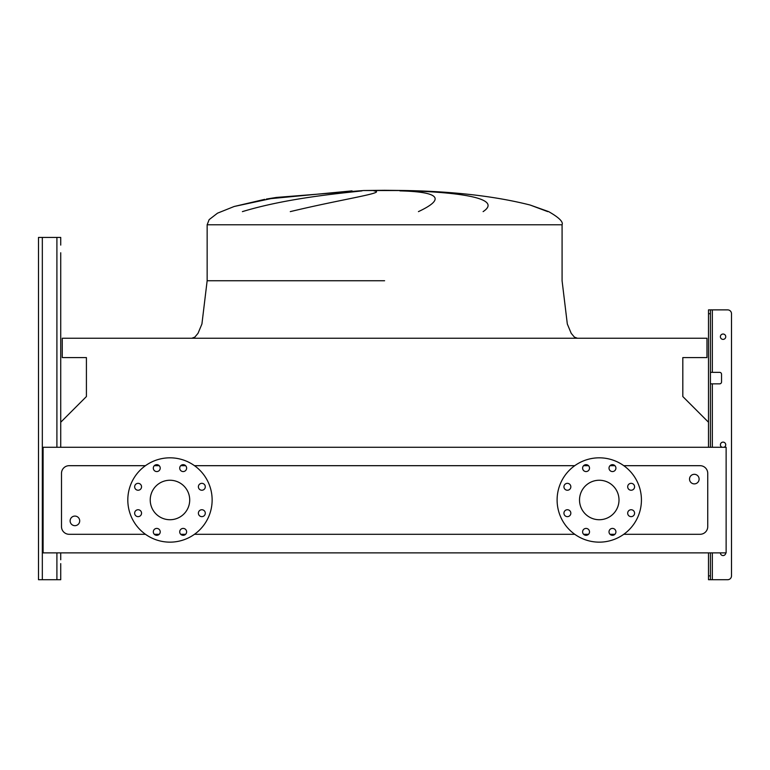 <?xml version="1.0" encoding="UTF-8"?>
<svg xmlns="http://www.w3.org/2000/svg" width="770" height="770" viewBox="0 0 770 770"><rect width="100%" height="100%" fill="white"/><g stroke="black" fill="none" stroke-linecap="round" stroke-linejoin="round"><path stroke-width="1.16" d="M708.506 422.239L682.817 396.55L682.817 357.588L706.966 357.588L706.966 338.242L62.264 338.242L62.264 357.588L86.413 357.588L86.413 396.55L60.734 422.239L60.734 447.283L60.734 252.762M60.734 563.621L60.734 579.714L60.734 563.621M38.5 575.883L38.5 237.43L60.734 237.43L60.734 245.101M38.5 241.26L38.5 579.714L60.734 579.714L60.734 567.452M722.068 447.283A2.685 2.685 0 0 1 723.068 442.115A2.685 2.685 0 0 1 724.06 447.283M725.754 552.879A2.685 2.685 0 0 1 723.068 555.565A2.685 2.685 0 0 1 720.383 552.879M725.754 336.702A2.685 2.685 0 0 1 723.068 339.387A2.685 2.685 0 0 1 720.383 336.702A2.685 2.685 0 0 1 723.068 334.026A2.685 2.685 0 0 1 725.754 336.702M708.506 447.283L708.506 309.877L727.669 309.877A3.831 3.831 0 0 1 731.5 313.708L731.5 575.883L731.5 313.708M710.421 579.714L708.506 579.714L708.506 575.883L710.421 575.883L710.421 579.714L727.669 579.714A3.831 3.831 0 0 0 731.5 575.883M710.421 372.353L719.613 372.353A1.915 1.915 0 0 1 721.538 374.268L721.538 381.93A1.915 1.915 0 0 1 719.613 383.855L710.421 383.855M710.421 575.883L710.421 552.879M710.421 447.283L710.421 313.708L708.506 313.708M708.506 575.883L708.506 552.879M710.421 309.877L710.421 313.708M60.734 559.78L60.734 552.879M266.372 199.055L352.025 190.873M547.74 211.625L530.135 205.032C495.659 196.292 454.185 191.46 405.713 190.527L363.517 190.527L384.615 190.286L363.517 190.527L276.42 197.438L266.584 199.016M242.396 211.625C288.182 197.669 344.123 193.001 361.977 190.873M374.008 190.873C387.916 192.664 342.217 199.084 290.28 211.625M70.118 520.876A4.793 4.793 0 0 1 74.911 516.083A4.793 4.793 0 0 1 79.705 520.876A4.793 4.793 0 0 1 74.911 525.669A4.793 4.793 0 0 1 70.118 520.876M699.112 479.104A4.793 4.793 0 0 0 694.319 474.31A4.793 4.793 0 0 0 689.525 479.104A4.793 4.793 0 0 0 694.319 483.887A4.793 4.793 0 0 0 699.112 479.104M134.654 486.784A3.446 3.446 0 0 0 138.1 490.24A3.446 3.446 0 0 0 141.545 486.784A3.446 3.446 0 0 0 138.1 483.339A3.446 3.446 0 0 0 134.654 486.784M134.654 513.186A3.446 3.446 0 0 0 138.1 516.641A3.446 3.446 0 0 0 141.545 513.186A3.446 3.446 0 0 0 138.1 509.74A3.446 3.446 0 0 0 134.654 513.186M153.317 531.858A3.446 3.446 0 0 0 156.772 535.314A3.446 3.446 0 0 0 160.218 531.858A3.446 3.446 0 0 0 156.772 528.413A3.446 3.446 0 0 0 153.317 531.858M179.718 531.858A3.446 3.446 0 0 0 183.173 535.314A3.446 3.446 0 0 0 186.619 531.858A3.446 3.446 0 0 0 183.173 528.413A3.446 3.446 0 0 0 179.718 531.858M198.391 513.186A3.446 3.446 0 0 0 201.846 516.641A3.446 3.446 0 0 0 205.292 513.186A3.446 3.446 0 0 0 201.846 509.74A3.446 3.446 0 0 0 198.391 513.186M198.391 486.784A3.446 3.446 0 0 0 201.846 490.24A3.446 3.446 0 0 0 205.292 486.784A3.446 3.446 0 0 0 201.846 483.339A3.446 3.446 0 0 0 198.391 486.784M179.718 468.122A3.446 3.446 0 0 0 183.173 471.567A3.446 3.446 0 0 0 186.619 468.122A3.446 3.446 0 0 0 183.173 464.666A3.446 3.446 0 0 0 179.718 468.122M153.317 468.122A3.446 3.446 0 0 0 156.772 471.567A3.446 3.446 0 0 0 160.218 468.122A3.446 3.446 0 0 0 156.772 464.666A3.446 3.446 0 0 0 153.317 468.122M127.81 499.99A42.167 42.167 0 0 1 169.968 457.823A42.167 42.167 0 0 1 212.135 499.99A42.167 42.167 0 0 1 169.968 542.147A42.167 42.167 0 0 1 127.81 499.99M189.709 499.99A19.741 19.741 0 0 1 169.968 519.731A19.741 19.741 0 0 1 150.227 499.99A19.741 19.741 0 0 1 169.968 480.249A19.741 19.741 0 0 1 189.709 499.99M627.685 513.186A3.446 3.446 0 0 0 631.131 516.641A3.446 3.446 0 0 0 634.586 513.186A3.446 3.446 0 0 0 631.131 509.74A3.446 3.446 0 0 0 627.685 513.186M627.685 486.784A3.446 3.446 0 0 0 631.131 490.24A3.446 3.446 0 0 0 634.586 486.784A3.446 3.446 0 0 0 631.131 483.339A3.446 3.446 0 0 0 627.685 486.784M609.012 468.122A3.446 3.446 0 0 0 612.468 471.567A3.446 3.446 0 0 0 615.913 468.122A3.446 3.446 0 0 0 612.468 464.666A3.446 3.446 0 0 0 609.012 468.122M582.611 468.122A3.446 3.446 0 0 0 586.057 471.567A3.446 3.446 0 0 0 589.512 468.122A3.446 3.446 0 0 0 586.057 464.666A3.446 3.446 0 0 0 582.611 468.122M563.938 486.784A3.446 3.446 0 0 0 567.394 490.24A3.446 3.446 0 0 0 570.84 486.784A3.446 3.446 0 0 0 567.394 483.339A3.446 3.446 0 0 0 563.938 486.784M563.938 513.186A3.446 3.446 0 0 0 567.394 516.641A3.446 3.446 0 0 0 570.84 513.186A3.446 3.446 0 0 0 567.394 509.74A3.446 3.446 0 0 0 563.938 513.186M582.611 531.858A3.446 3.446 0 0 0 586.057 535.314A3.446 3.446 0 0 0 589.512 531.858A3.446 3.446 0 0 0 586.057 528.413A3.446 3.446 0 0 0 582.611 531.858M609.012 531.858A3.446 3.446 0 0 0 612.468 535.314A3.446 3.446 0 0 0 615.913 531.858A3.446 3.446 0 0 0 612.468 528.413A3.446 3.446 0 0 0 609.012 531.858M599.262 457.823A42.167 42.167 0 0 1 641.429 499.99A42.167 42.167 0 0 1 599.262 542.147A42.167 42.167 0 0 1 557.105 499.99A42.167 42.167 0 0 1 599.262 457.823M599.262 519.731A19.741 19.741 0 0 1 579.521 499.99A19.741 19.741 0 0 1 599.262 480.249A19.741 19.741 0 0 1 619.003 499.99A19.741 19.741 0 0 1 599.262 519.731M623.777 534.293L700.074 534.293A7.662 7.662 0 0 0 707.736 526.632L707.736 473.348A7.662 7.662 0 0 0 700.074 465.686L623.777 465.686M614.912 465.686L610.023 465.686M588.501 465.686L583.622 465.686M574.747 465.686L194.483 465.686M185.618 465.686L180.729 465.686M159.217 465.686L154.327 465.686M145.463 465.686L69.165 465.686A7.662 7.662 0 0 0 61.494 473.348L61.494 526.632A7.662 7.662 0 0 0 69.165 534.293L145.463 534.293M154.327 534.293L159.217 534.293M180.729 534.293L185.618 534.293M194.483 534.293L574.747 534.293M583.622 534.293L588.501 534.293M610.023 534.293L614.912 534.293M384.615 190.286L405.713 190.527L384.615 190.527M530.222 205.061L548.663 211.625C558.953 217.496 563.428 221.885 562.081 224.782L562.081 280.742L567.317 323.997L571.205 333.314L574.401 337.116L577.413 338.242M418.437 211.625C445.743 198.795 439.574 191.874 399.919 190.873M410.651 190.873C464.262 192.664 502.098 199.084 483.108 211.625M43.101 552.879L726.129 552.879L726.129 447.283L43.101 447.283L43.101 552.879M712.337 372.353L712.337 309.877L727.669 309.877M721.538 374.268A1.915 1.915 0 0 0 719.613 372.353M719.613 383.855A1.915 1.915 0 0 0 721.538 381.93M712.337 552.879L712.337 579.714L727.669 579.714M56.903 579.714L56.903 552.879M56.903 447.283L56.903 237.43M42.331 579.714L42.331 237.43M712.337 447.283L712.337 383.855M384.615 280.742L207.149 280.742L384.615 280.742M264.678 199.353L234.176 206.485L217.506 213.174L209.142 219.633L207.149 224.782L562.081 224.782M207.149 280.742L201.923 323.997L198.025 333.314L194.839 337.116L191.817 338.242L194.839 337.116L198.025 333.314L201.923 323.997L207.149 280.742L207.149 224.782L209.142 219.633L217.506 213.174L234.176 206.485L276.42 197.438L363.517 190.527"/></g></svg>
